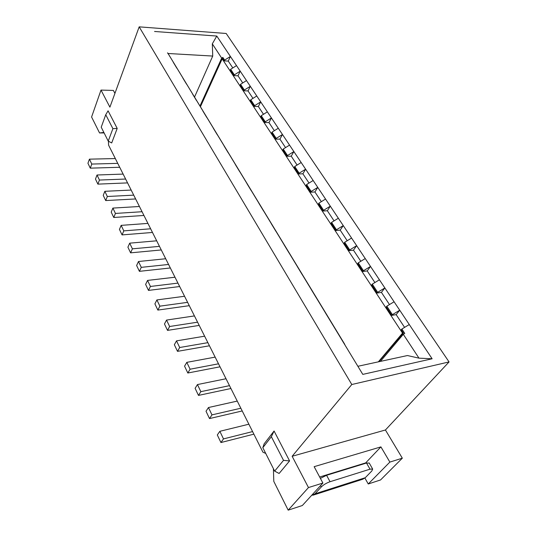 <?xml version="1.0" encoding="UTF-8"?>
<svg xmlns="http://www.w3.org/2000/svg" width="537" height="537" viewBox="0 0 537 537"><rect width="100%" height="100%" fill="white"/><g stroke="black" fill="none" stroke-linecap="round" stroke-linejoin="round"><path stroke-width="0.81" d="M104.111 132.934L99.553 132.954L91.585 117.012L101.003 90.088L109.904 107.145L139.177 26.85L226.191 33.482L449.06 361.931L351.802 384.512L292.141 456.275L385.425 429.989L449.06 361.931M139.177 26.85L351.802 384.512M154.555 31.475L216.78 36.053L432.124 358.77L362.797 374.39L169.088 55.197M358.058 366.247L407.422 355.541L418.988 358.159L403.294 334.296L380.424 361.401M194.542 97.043L212.733 56.056L168.081 53.499M212.733 56.056L212.31 43.853L216.78 36.053M340.384 337.484L362.797 374.39M432.124 358.77L418.988 358.159M380.545 479.957L402.327 458.182L389.862 462.082L368.248 483.978L380.545 479.957M288.181 510.15L302.331 505.525L322.891 483.052L308.473 487.562L288.181 510.15L273.796 481.387L273.414 468.68M101.003 90.088L113.374 90.431L114.931 93.357M402.327 458.182L385.425 429.989M292.141 456.275L308.473 487.562M322.891 483.052L314.145 466.673L380.914 446.885L389.862 462.082M319.669 477.01L365.684 462.894L380.914 446.885M364.912 478.058L368.248 483.978M265.714 453.416L262.949 452.201L108.602 145.178L108.42 141.204M103.856 132.438L99.553 132.954M251.35 190.87L246.913 183.56M313.165 180.492L306.634 184.54L311.192 191.454L317.763 187.386L314.924 191.971L321.334 201.657M263.472 210.833L258.881 203.268M325.55 199.052L318.911 203.161L323.616 210.296L330.295 206.174L327.348 210.739L334.061 220.875M276.025 231.501L271.266 223.667M338.344 218.23L331.591 222.392L336.451 229.776L343.257 225.587L340.19 230.131L347.211 240.737M289.034 252.92L284.1 244.798M351.574 238.059L344.694 242.281L349.728 249.913L356.649 245.664L353.467 250.182L360.817 261.284M302.512 275.119L297.397 266.701M365.261 258.565L358.253 262.848L363.462 270.749L370.51 266.439L367.201 270.923L374.9 282.549M316.501 298.156L311.198 289.416M379.424 279.79L372.289 284.14L377.679 292.316L384.861 287.939L381.418 292.39L389.479 304.566M331.027 322.066L325.516 312.997M409.288 324.543L401.877 329.027L404.764 333.403L403.294 334.296M394.091 301.767L386.821 306.184L392.406 314.655L399.723 310.211L396.138 314.622L404.589 327.389M239.636 171.585L235.347 164.517M301.17 162.523L294.753 166.51L299.163 173.203L305.627 169.195L302.888 173.793L309.023 183.063M228.312 152.931L224.164 146.098M289.55 145.111L283.234 149.044L287.51 155.529L293.867 151.575L291.229 156.186L297.102 165.054M217.357 134.888L213.337 128.276M278.294 128.236L272.078 132.115L276.219 138.398L282.475 134.498L279.931 139.123L285.55 147.608M206.752 117.428L202.858 111.018M267.366 111.864L261.25 115.697L265.271 121.792L271.427 117.945L268.97 122.57L274.347 130.692M196.475 100.513L192.709 94.304M256.773 95.982L250.752 99.761L254.652 105.682L260.707 101.882L258.344 106.514L263.492 114.294M186.527 84.128L182.875 78.107M246.483 80.57L240.556 84.302L244.348 90.048L250.309 86.296L248.02 90.934L252.954 98.378M199.992 106.011L221.687 58.117L212.31 43.853M167.517 52.827L169.101 55.17M176.874 68.239L173.337 62.406M236.495 65.601L230.662 69.286L234.34 74.865L240.207 71.166L237.998 75.798L242.724 82.933M221.687 58.117L222.828 57.399L224.62 60.117L230.4 56.466L228.265 61.097L232.796 67.937M200.16 106.299L222.828 57.399M105.742 114.737L108.078 110.83L117.207 128.43L111.689 142.949L108.226 141.103L101.218 127.195L105.742 114.737L112.898 128.652L117.207 128.43M264.123 443.864L274.078 431.01L289.584 460.921L279.126 473.473L274.649 471.13L262.828 447.683L264.123 443.864M108.226 141.103L112.898 128.652M274.649 471.13L283.523 460.357L271.353 436.709L262.828 447.683M289.584 460.921L283.523 460.357M274.078 431.01L271.353 436.709M224.62 60.117L224.258 60.882L222.949 58.882L222.157 58.842L402.522 333.128L403.381 332.96L401.267 329.752L401.877 329.027M228.265 61.097L224.258 60.882M234.34 74.865L233.971 75.63L230.299 70.045L230.662 69.286M237.998 75.798L233.971 75.63M244.348 90.048L243.966 90.807L240.18 85.061L240.556 84.302M248.02 90.934L243.966 90.807M254.652 105.682L254.256 106.447L250.363 100.526L250.752 99.761M258.344 106.514L254.256 106.447M265.271 121.792L264.862 122.557L260.848 116.455L261.25 115.697M268.97 122.57L264.862 122.557M276.219 138.398L275.796 139.164L271.662 132.874L272.078 132.115M279.931 139.123L275.796 139.164M287.51 155.529L287.073 156.294L282.804 149.81L283.234 149.044M291.229 156.186L287.073 156.294M299.163 173.203L298.706 173.961L294.303 167.269L294.753 166.51M302.888 173.793L298.706 173.961M311.192 191.454L310.722 192.206L306.171 185.299L306.634 184.54M314.924 191.971L310.722 192.206M323.616 210.296L323.126 211.048L318.421 203.912L318.911 203.161M327.348 210.739L323.126 211.048M336.451 229.776L335.94 230.521L331.087 223.144L331.591 222.392M349.728 249.913L349.198 250.658L344.177 243.026L344.694 242.281M340.19 230.131L335.94 230.521M353.467 250.182L349.198 250.658M363.462 270.749L362.911 271.487L357.716 263.593L358.253 262.848M367.201 270.923L362.911 271.487M377.679 292.316L377.108 293.048L371.725 284.872L372.289 284.14M381.418 292.39L377.108 293.048M392.406 314.655L391.809 315.38L386.237 306.916L386.821 306.184M396.138 314.622L391.809 315.38M378.874 361.737L403.381 332.96M135.633 198.952L105.708 200.563L107.326 196.495L133.72 195.146M131.169 190.064L104.836 191.306L103.238 195.381L105.708 200.563M152.481 232.454L122.06 234.904L123.799 230.87L150.635 228.789M147.93 223.405L121.154 225.365L119.436 229.4L122.06 234.904M170.33 267.97L139.405 271.339L141.278 267.352L168.564 264.459M165.691 258.747L138.479 261.506L136.626 265.5L139.405 271.339M139.425 206.497L112.877 208.088L111.219 212.142L113.763 217.485L115.442 213.431L142.057 211.726M143.936 215.465L113.763 217.485M215.149 357.118L186.809 362.354L184.56 366.174L187.816 373.014L190.091 369.214L218.512 363.804M242.214 410.953L209.511 418.571L211.974 414.879L240.845 408.227M123.134 174.089L97.022 175.002L95.485 179.09L97.882 184.131L99.439 180.049L125.624 179.036M127.564 182.895L97.882 184.131M194.434 315.917L166.544 320.072L164.47 323.972L167.524 330.389L169.625 326.503L197.589 322.18M220.016 366.798L187.816 373.014M237.253 401.085L208.457 407.536L206.02 411.248L209.511 418.571M199.207 325.409L167.524 330.389M248.873 424.196L219.855 431.312L217.31 434.957L220.922 442.542L223.493 438.91L252.585 431.58M253.88 434.151L220.922 442.542M209.45 345.774L177.505 351.352L179.694 347.506L207.879 342.66M230.93 388.513L198.482 395.407L200.851 391.661L229.494 385.647M226.023 378.739L197.448 384.566L195.112 388.332L198.482 395.407M204.631 336.189L176.512 340.867L174.35 344.727L177.505 351.352M174.981 277.22L147.541 280.421L145.621 284.388L148.487 290.41L150.434 286.456L177.942 283.113M179.667 286.536L148.487 290.41M184.56 296.27L156.891 299.935L154.898 303.868L157.851 310.084L159.878 306.157L187.614 302.344M189.286 305.674L157.851 310.084M156.676 240.811L129.685 243.16L127.907 247.181L130.598 252.846L132.404 248.832L159.469 246.362M161.275 249.953L130.598 252.846M115.327 158.556L89.431 159.16L87.94 163.255L90.276 168.155L91.78 164.06L117.744 163.369M119.711 167.282L90.276 168.155M313.037 495.195L362.67 479.266L365.247 477.735L371.805 470.996L372.671 469.049L370.02 469.177L330.04 481.723C326.483 482.991 323.563 484.743 321.28 486.965L320.555 485.602M311.487 495.51L314.964 493.839L321.28 486.965M107.326 196.495L104.836 191.306M123.799 230.87L121.154 225.365M141.278 267.352L138.479 261.506M115.442 213.431L112.877 208.088M190.091 369.214L186.809 362.354M211.974 414.879L208.457 407.536M99.439 180.049L97.022 175.002M169.625 326.503L166.544 320.072M223.493 438.91L219.855 431.312M179.694 347.506L176.512 340.867M200.851 391.661L197.448 384.566M150.434 286.456L147.541 280.421M159.878 306.157L156.891 299.935M132.404 248.832L129.685 243.16M91.78 164.06L89.431 159.16M320.394 478.373L326.57 475.285L330.04 481.723M370.02 469.177L366.502 463.022L326.57 475.285M366.502 463.022L369.261 463.109M200.422 106.729L222.157 58.842M378.35 361.851L402.522 333.128M344.781 344.365L169.531 55.922M314.964 493.839L365.247 477.735M372.671 469.049L369.154 462.921"/></g></svg>
